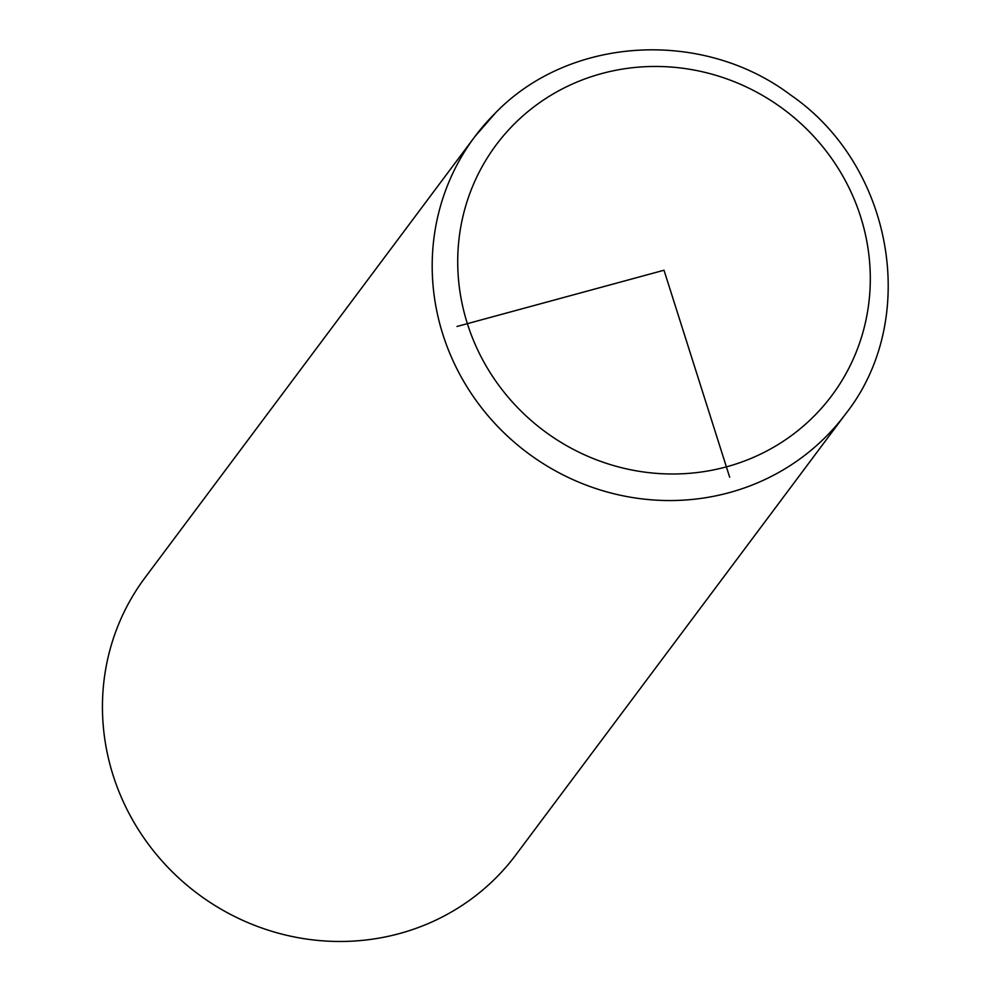 <?xml version="1.0" encoding="UTF-8"?>
<svg xmlns="http://www.w3.org/2000/svg" width="991" height="991" viewBox="0 0 991 991"><rect width="100%" height="100%" fill="white"/><g stroke="black" fill="none" stroke-linecap="round" stroke-linejoin="round"><path stroke-width="1.49" d="M495.5 112.924A231.498 221.625 36.8 0 0 474.8 136.684L145.058 577.617A231.498 221.625 36.8 0 0 184.871 883.439A231.498 221.625 36.8 0 0 495.141 878.67A231.498 221.625 36.8 0 0 515.84 854.911L845.583 413.978C920.404 319.35 893.411 165.46 790.508 94.913C702.508 28.553 569.899 36.246 495.673 112.714L474.8 136.684A231.498 221.625 36.8 0 0 514.626 442.506A231.498 221.625 36.8 0 0 824.896 437.749A231.498 221.625 36.8 0 0 845.583 413.978M457.024 326.473L664.007 270.233L729.673 477.216M813.016 417.174A209.448 200.516 36.8 0 0 806.674 129.065A209.448 200.516 36.8 0 0 514.998 123.28A209.448 200.516 36.8 0 0 521.353 411.401A209.448 200.516 36.8 0 0 813.016 417.174"/></g></svg>
